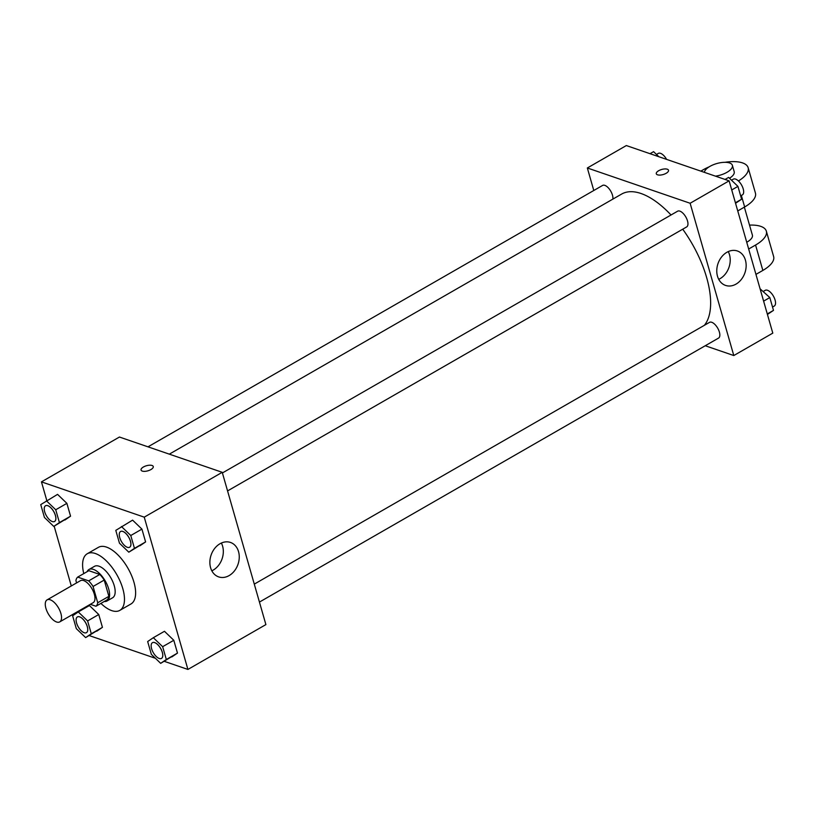 <?xml version="1.0" encoding="UTF-8"?>
<svg xmlns="http://www.w3.org/2000/svg" width="815" height="815" viewBox="0 0 815 815"><rect width="100%" height="100%" fill="white"/><g stroke="black" fill="none" stroke-linecap="round" stroke-linejoin="round"><path stroke-width="1.22" d="M56.592 621.998A12.704 5.909 60.1 0 1 46.903 611.077A12.704 5.909 60.1 0 1 47.076 599.881A12.704 5.909 60.1 0 1 58.527 607.949A12.704 5.909 60.1 0 1 59.74 621.896A12.704 5.909 60.1 0 1 56.592 621.998M47.076 599.881L80.502 580.657A12.704 5.909 60.1 0 1 91.952 588.725A12.704 5.909 60.1 0 1 93.165 602.682L59.74 621.896M77.7 577.091L88.835 570.694L99.827 574.463A17.247 8.018 60.1 0 1 104.208 580.066L108.874 596.346L97.729 602.754L93.063 586.474A17.247 8.018 60.1 0 0 88.682 580.871L77.7 577.091A17.247 8.018 60.1 0 0 75.927 580.596L76.59 582.908M90.322 604.312L95.966 606.248A17.247 8.018 60.1 0 0 97.729 602.754M108.874 596.346A17.247 8.018 60.1 0 1 107.101 599.84L95.966 606.248M104.198 601.511A18.144 8.435 -119.9 0 0 107.02 600.991A18.144 8.435 -119.9 0 0 105.288 581.054A18.144 8.435 -119.9 0 0 88.927 569.532A18.144 8.435 -119.9 0 0 87.062 571.712M88.927 569.532L94.499 566.333A18.144 8.435 60.1 0 1 110.86 577.855A18.144 8.435 60.1 0 1 112.582 597.792L107.02 600.991M104.208 580.066L93.063 586.474M99.827 574.463L88.682 580.871M83.772 573.597A32.661 15.19 60.1 0 1 87.256 553.752A32.661 15.19 60.1 0 1 116.708 574.494A32.661 15.19 60.1 0 1 119.825 610.374A32.661 15.19 60.1 0 1 111.726 610.618A32.661 15.19 60.1 0 1 100.907 603.406M87.256 553.752L98.401 547.344A32.661 15.19 60.1 0 1 127.853 568.086A32.661 15.19 60.1 0 1 130.96 603.976L119.825 610.374M53.759 526.419L70.559 516.18L66.881 503.354L57.549 494.369L40.75 504.617L44.428 517.433L53.759 526.419L59.414 522.588L55.736 509.762L46.404 500.777M128.801 552.183L145.6 541.934L141.922 529.108L132.59 520.133L115.791 530.371L119.469 543.198L128.801 552.183L134.455 548.342L130.777 535.516L121.445 526.531M164.222 661.311L187.908 669.441L144.245 517.158L41.453 481.869L46.812 500.553M54.157 526.195L71.292 585.954M78.505 611.107L78.688 611.719M89.181 635.557L155.421 658.286M85.636 637.595L102.435 627.346L98.758 614.52L89.426 605.545L78.281 611.943L72.627 615.783L76.304 628.61L85.636 637.595L91.29 633.754L87.623 620.928L78.281 611.943M160.677 663.349L177.476 653.1L173.799 640.284L164.467 631.299L153.322 637.707L147.668 641.537L151.346 654.364L160.677 663.349L166.331 659.508L162.654 646.682L153.322 637.707M187.908 669.441L265.894 624.596L222.23 472.313L119.438 437.034L41.453 481.869M222.23 472.313L144.245 517.158M229.127 575.584A18.205 14.222 -71.1 0 1 218.654 576.888A18.205 14.222 -71.1 0 1 211.105 555.046A18.205 14.222 -71.1 0 1 230.472 542.444A18.205 14.222 -71.1 0 1 239.243 557.837A18.205 14.222 -71.1 0 1 229.127 575.584M142.289 471.09A6.347 2.639 164 0 1 141.056 470.031A6.347 2.639 164 0 1 146.435 465.742A6.347 2.639 164 0 1 153.261 466.537A6.347 2.639 164 0 1 149.481 470.265A6.347 2.639 164 0 1 142.289 471.09M141.056 470.041A6.347 2.639 164 0 1 146.435 465.752A6.347 2.639 164 0 1 153.271 466.537M221.364 543.055A18.205 14.222 -71.1 0 1 213.194 570.113A18.205 14.222 -71.1 0 1 211.839 570.806M169.316 454.149L621.641 194.062A78.097 36.318 60.1 0 1 671.03 214.987M682.715 229.198A78.097 36.318 60.1 0 1 704.354 325.328M259.435 602.081L718.545 338.093A9.077 4.218 -119.9 0 0 718.667 330.085A9.077 4.218 -119.9 0 0 711.75 322.292A9.077 4.218 -119.9 0 0 709.498 322.363L254.29 584.121M147.994 446.834L602.591 185.433A9.077 4.218 60.1 0 1 609.498 189.263A9.077 4.218 60.1 0 1 612.849 199.115M222.413 472.945L677.622 211.197A9.077 4.218 60.1 0 1 685.802 216.953A9.077 4.218 60.1 0 1 686.668 226.927L227.558 490.915M587.34 167.982L593.789 190.496L587.34 167.982L690.132 203.261L587.34 167.982L626.327 145.559L729.119 180.838L690.132 203.261L733.795 355.544L690.132 203.261M733.795 355.544L705.24 345.743L733.795 355.544L772.793 333.131L729.119 180.838M152.476 642.658L152.436 642.689A9.077 4.218 60.1 0 1 160.616 648.445A9.077 4.218 60.1 0 1 161.482 658.418A9.077 4.218 60.1 0 1 159.231 658.479A9.077 4.218 60.1 0 1 152.313 650.686A9.077 4.218 60.1 0 1 152.436 642.689A9.077 4.218 60.1 0 1 152.476 642.658A9.077 4.218 60.1 0 1 160.657 648.424A9.077 4.218 60.1 0 1 161.523 658.388A9.077 4.218 60.1 0 1 161.502 658.398M171.812 656.941L177.476 653.1L166.331 659.508M177.476 653.1L173.799 640.284L162.654 646.682M173.799 640.284L164.467 631.299M120.579 531.502A9.077 4.218 60.1 0 1 120.6 531.492A9.077 4.218 60.1 0 1 128.78 537.248A9.077 4.218 60.1 0 1 129.646 547.222A9.077 4.218 60.1 0 1 129.626 547.232L129.595 547.252A9.077 4.218 60.1 0 1 127.354 547.313A9.077 4.218 60.1 0 1 120.437 539.52A9.077 4.218 60.1 0 1 120.559 531.512A9.077 4.218 60.1 0 1 128.739 537.279A9.077 4.218 60.1 0 1 129.595 547.252M139.936 545.775L145.6 541.934L134.455 548.342M145.6 541.934L141.922 529.108L130.777 535.516M141.922 529.108L132.59 520.133M77.394 616.924L77.435 616.904A9.077 4.218 60.1 0 1 77.435 616.904A9.077 4.218 60.1 0 1 85.616 622.67A9.077 4.218 60.1 0 1 86.482 632.634A9.077 4.218 60.1 0 1 86.461 632.644A9.077 4.218 60.1 0 1 84.19 632.725A9.077 4.218 60.1 0 1 77.272 624.932A9.077 4.218 60.1 0 1 77.394 616.924A9.077 4.218 60.1 0 1 85.575 622.691A9.077 4.218 60.1 0 1 86.441 632.664L86.482 632.634M96.781 631.187L102.435 627.346L91.29 633.754M102.435 627.346L98.758 614.52L87.623 620.928M98.758 614.52L89.426 605.545M45.559 505.738L45.518 505.758A9.077 4.218 60.1 0 1 53.698 511.525A9.077 4.218 60.1 0 1 54.564 521.488A9.077 4.218 60.1 0 1 52.313 521.559A9.077 4.218 60.1 0 1 45.396 513.766A9.077 4.218 60.1 0 1 45.518 505.758A9.077 4.218 60.1 0 1 45.559 505.738A9.077 4.218 60.1 0 1 53.739 511.494A9.077 4.218 60.1 0 1 54.605 521.468A9.077 4.218 60.1 0 1 54.585 521.478M64.905 520.021L70.559 516.18L59.414 522.588M70.559 516.18L66.881 503.354L55.736 509.762M66.881 503.354L57.549 494.369M767.435 314.447L773.486 310.383L769.818 297.567L760.079 288.805M773.486 310.383L767.292 313.948M769.818 297.567L763.614 301.132M763.39 291.373L765.204 290.334A9.077 4.218 60.1 0 1 773.384 296.089A9.077 4.218 60.1 0 1 774.25 306.063L772.539 307.051M735.558 203.281L741.609 199.217L737.942 186.391L728.6 177.405L725.055 179.443M741.609 199.217L735.415 202.782M737.942 186.391L731.738 189.956M731.513 180.207L733.327 179.168A9.077 4.218 60.1 0 1 741.507 184.924A9.077 4.218 60.1 0 1 742.373 194.897L740.662 195.875M658.826 156.714L653.569 151.651L650.024 153.689M656.472 154.453L658.286 153.403A9.077 4.218 60.1 0 1 666.589 159.373M726.899 252.283A18.205 14.222 -71.1 0 1 737.371 250.979A18.205 14.222 -71.1 0 1 744.92 272.811A18.205 14.222 -71.1 0 1 725.554 285.413A18.205 14.222 -71.1 0 1 716.782 270.02A18.205 14.222 -71.1 0 1 726.899 252.283M718.728 279.341A18.205 14.222 108.9 0 0 728.253 251.58M666.15 173.3A6.347 2.639 164 0 1 660.018 175.082A6.347 2.639 164 0 1 656.299 173.758A6.347 2.639 164 0 1 661.678 169.469A6.347 2.639 164 0 1 668.514 170.264A6.347 2.639 164 0 1 666.15 173.3M668.514 170.264A6.347 2.639 -16 0 0 661.678 169.479A6.347 2.639 -16 0 0 656.299 173.768M746.734 242.259A14.517 6.041 -16 0 0 752.398 235.158L744.36 207.142M748.669 249.013L755.566 245.04L762.85 270.427A29.034 12.072 -16 0 0 773.629 256.542L766.345 231.154A29.034 12.072 164 0 1 755.566 245.04M749.515 225.113A29.034 12.072 164 0 1 766.345 231.154M741.355 195.478L744.655 206.969L737.748 210.942M744.655 206.969A29.034 12.072 -16 0 0 755.434 193.084L748.15 167.707A29.034 12.072 -16 0 0 724.943 162.317M755.943 274.39L762.85 270.427M729.476 178.251A14.517 6.041 -16 0 0 734.203 171.71L732.379 165.363A14.517 6.041 164 0 1 715.458 176.152M738.431 180.961A29.034 12.072 -16 0 0 748.15 167.707M709.162 166.841A29.034 12.072 -16 0 0 703.111 169.826L700.839 171.14M704.384 172.352A14.517 6.041 164 0 1 717.923 163.245A14.517 6.041 164 0 1 732.379 165.363"/></g></svg>
